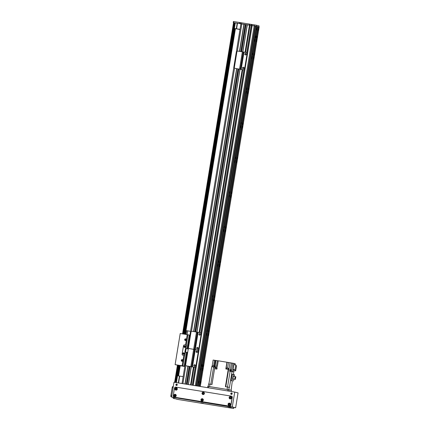 <?xml version="1.0" encoding="UTF-8"?>
<svg xmlns="http://www.w3.org/2000/svg" width="430" height="430" viewBox="0 0 430 430"><rect width="100%" height="100%" fill="white"/><g stroke="black" fill="none" stroke-linecap="round" stroke-linejoin="round"><path stroke-width="0.64" d="M176.101 382.555L177.225 375.723L179.412 376.078M178.294 382.915L179.423 376.035L183.148 376.637M176.402 382.603L177.515 375.766M178.59 382.963L179.719 376.078M251.276 24.376L251.104 25.413L251.453 24.402L251.104 25.413L252.152 25.58A49.079 0.511 9.3 0 1 254.205 25.924L254.393 24.892L256.57 25.268L259.08 25.886L258.914 26.902M251.453 24.402L252.109 24.505L251.937 25.547L251.287 25.44M251.201 25.445L249.712 25.209L251.201 25.451M249.561 25.16L249.502 24.085L249.33 25.123L235 22.887M199.235 386.312L258.118 26.73L257.387 26.547L259.161 26.961L200.289 386.484M256.538 25.262L256.371 26.3L255.656 26.187M233.415 21.5L233.248 22.537L233.42 21.5L249.502 24.085M252.109 24.505A49.079 0.511 9.3 0 1 254.393 24.892M240.488 22.634L240.322 23.666L240.483 22.629M249.733 24.123L249.61 25.166L249.782 24.134M249.782 24.15L251.27 24.392M195.736 343.285L195.768 342.393L195.736 343.285M196.531 338.442L196.558 337.55L196.531 338.442M196.843 338.523L196.87 337.625L196.843 338.523M196.048 343.366L196.08 342.473L196.048 343.366M196.703 336.33L196.687 336.765L196.703 336.33M195.585 345.408L195.575 345.849L195.585 345.408M197.182 333.567L197.166 334.002L197.182 333.567M195.112 348.171L195.096 348.612L195.112 348.171M194.801 348.096L194.785 348.531L194.801 348.096M197.494 333.642L197.477 334.083L197.494 333.642M195.231 345.322L195.215 345.758L195.231 345.322M197.058 336.416L197.048 336.851L197.058 336.416M197.623 350.025A1.053 1.043 -76.2 0 0 198.789 349.149L201.278 333.927A1.053 1.043 -76.2 0 0 200.466 332.729M186.486 365.898A1.053 1.043 -76.2 0 0 186.604 365.925L186.534 365.909A1.053 1.043 103.8 0 1 185.674 364.704L188.168 349.483A1.053 1.043 103.8 0 1 189.367 348.612A1.053 1.043 103.8 0 1 188.507 347.408L190.995 332.186A1.053 1.043 103.8 0 1 192.199 331.315L200.348 332.702A1.053 1.043 103.8 0 1 201.208 333.911L201.278 333.927M199.945 333.621A0.79 0.779 -76.2 0 0 199.036 334.207A0.79 0.779 -76.2 0 0 199.568 335.153M197.682 347.462A0.79 0.779 -76.2 0 0 196.768 348.047A0.79 0.779 -76.2 0 0 197.305 348.988A0.79 0.779 103.8 0 1 196.698 348.031A0.79 0.779 103.8 0 1 197.644 347.451A0.79 0.779 103.8 0 1 198.225 348.37A0.79 0.779 103.8 0 1 197.327 348.993M198.789 349.149L201.208 333.911M198.714 349.128A1.053 1.043 103.8 0 1 197.515 349.998A1.053 1.043 103.8 0 1 198.375 351.208L198.445 351.224A1.053 1.043 -76.2 0 0 197.633 350.025M186.534 365.909L190.818 366.607L193.65 349.31L189.367 348.612L197.515 349.998L195.284 349.638L198.117 332.342M199.595 335.158A0.79 0.779 103.8 0 1 198.961 334.191A0.79 0.779 103.8 0 1 199.912 333.61A0.79 0.779 103.8 0 1 200.487 334.535A0.79 0.779 103.8 0 1 199.595 335.158M239.988 29.525L234.097 28.418L234.393 28.466L235.301 22.93L235 22.881L234.097 28.418M240.021 29.331L234.393 28.466M239.999 29.455L238.618 29.197L240.01 29.39M235.301 22.93L237.193 23.236M236.591 28.772L237.5 23.241L240.924 23.795M236.296 28.729L237.199 23.193L237.5 23.241M184.841 366.269L182.868 365.903L184.567 355.529L182.992 355.266A1.053 1.043 103.8 0 1 182.132 354.062A1.053 1.043 -76.2 0 0 182.992 355.266L184.534 355.519L185.104 352.041M182.868 365.903L175.118 364.64L180.218 333.508L187.238 334.647L185.54 345.027L184.69 344.887A1.053 1.043 -76.2 0 0 183.492 345.758L182.132 354.062L183.492 345.758A1.053 1.043 103.8 0 1 184.69 344.887L186.475 345.183L185.916 348.601M183.744 352.815A0.79 0.779 103.8 0 1 184.379 353.777A0.79 0.779 103.8 0 1 183.433 354.358A0.79 0.779 103.8 0 1 182.852 353.438A0.79 0.779 103.8 0 1 183.744 352.815M184.878 345.897A0.79 0.779 103.8 0 1 185.513 346.86A0.79 0.779 103.8 0 1 184.561 347.44A0.79 0.779 103.8 0 1 183.986 346.515A0.79 0.779 103.8 0 1 184.878 345.897M183.841 352.837A0.79 0.779 -76.2 0 0 182.927 353.433A0.79 0.779 -76.2 0 0 183.465 354.368M184.975 345.919A0.79 0.779 -76.2 0 0 184.061 346.515A0.79 0.779 -76.2 0 0 184.599 347.445M185.255 352.079L187.679 352.439L185.255 352.079L184.534 355.519M185.341 352.1L184.685 355.54M188.378 348.999L185.48 348.536L184.922 351.998L185.48 348.536M186.383 345.161L185.825 348.585M207.792 386.317L207.572 387.666L207.792 386.317L229.072 389.773L231.48 390.365L231.292 391.515L231.485 390.37M232.695 363.189A133.209 1.381 -170.7 0 0 231.474 362.99L230.367 369.736L229.862 369.649L229.609 371.208L230.114 371.289A133.209 1.381 -170.7 0 1 232.039 371.606L229.453 387.382L227.448 387.016L227.051 389.435L209.555 386.597L209.953 384.173L208.593 383.969L208.201 386.377M209.953 384.173L211.99 384.506L214.57 368.73L216.892 369.107L217.145 367.548L214.828 367.172L214.995 366.134L217.317 366.51L218.252 360.802L227.11 362.259L226.008 368.988M232.039 371.606L233.834 371.81L231.55 371.348A133.209 1.381 -170.7 0 1 232.071 371.434L232.372 371.504M208.878 384.006L211.71 366.709A133.209 1.381 -170.7 0 1 213.602 367.01L210.77 384.307M214.102 367.091L212.049 366.596L213.129 360.039L215.344 360.394M218.246 360.824L217.36 360.684L216.43 366.371M227.545 368.107L228.464 362.49L227.11 362.259M228.464 362.49L230.012 362.743L228.905 369.488L228.631 369.435A133.209 1.381 -170.7 0 0 228.249 369.354L225.825 368.962L226.927 362.216M231.474 362.99L230.012 362.743M231.367 371.305L232.7 363.173L235.167 363.678L234.984 364.774M215.064 366.145L215.994 360.464L215.344 360.367L214.242 367.113L213.602 367.01M215.994 360.464L217.36 360.684M227.448 387.016L225.411 386.683L228.249 369.354M215.408 368.865L215.72 368.918M216.72 369.08L214.677 368.746M216.704 368.838L216.817 368.15L215.726 367.962L214.882 367.833L214.769 368.521M217.145 367.569L214.935 367.215A133.209 1.381 9.3 0 1 214.828 367.172M214.64 368.741L214.892 367.209M214.108 366.93L212.071 366.596M214.097 366.677L214.21 365.989L213.119 365.801L212.275 365.672L212.162 366.36M228.325 369.37L226.277 368.865L228.335 369.203M228.319 368.951L228.432 368.263L227.341 368.069L226.497 367.946L226.384 368.634M231.087 390.268L232.329 380.926L231.098 380.62L232.135 374.272L234.543 374.767L234.264 376.465M233.818 371.805L233.382 374.482M231.378 371.251L230.147 371.3M231.49 370.558L230.351 370.38L230.238 371.068M230.367 369.736A133.209 1.381 9.3 0 1 231.593 369.934M231.297 370.526L231.394 369.929L230.039 369.692L229.787 371.235M233.899 363.371L232.571 371.498M234.027 370.644L233.834 371.81M233.947 364.602L233.065 369.365L233.737 370.596L235.624 370.902L234.952 369.671L235.833 364.909L233.947 364.602M233.065 369.365L234.952 369.671M235.833 364.909L236.505 366.145L235.624 370.902M232.329 380.926L231.098 380.62M232.264 380.813L233.302 374.465M233.506 381.114L233.834 379.093M232.877 378.884L233.297 376.304L235.151 376.605L235.823 376.771L235.398 379.351L232.877 378.884L234.726 379.185L235.151 376.605M235.398 379.351L234.726 379.185M186.185 339.678A0.349 0.349 -76.2 0 0 186.099 340.017M185.507 339.721A0.349 0.349 103.8 0 1 185.932 339.437A0.349 0.349 103.8 0 1 186.185 339.856A0.349 0.349 103.8 0 1 185.765 340.114A0.349 0.349 103.8 0 1 185.507 339.721M182.702 360.286A0.349 0.349 -76.2 0 0 182.562 360.861M182.481 360.877L182.266 360.512L182.643 360.238M182.272 360.447L182.863 360.603L182.25 360.577M182.105 360.474A0.349 0.349 103.8 0 1 182.535 360.19A0.349 0.349 103.8 0 1 182.788 360.614A0.349 0.349 103.8 0 1 182.368 360.872A0.349 0.349 103.8 0 1 182.105 360.474M182.481 359.663A0.86 0.855 -76.2 0 0 182.073 361.313M181.299 360.318A0.86 0.855 103.8 0 1 182.347 359.62A0.86 0.855 103.8 0 1 182.97 360.657A0.86 0.855 103.8 0 1 181.938 361.291A0.86 0.855 103.8 0 1 181.299 360.318M185.878 338.904A0.86 0.855 -76.2 0 0 185.475 340.56M184.701 339.56A0.86 0.855 103.8 0 1 185.749 338.862A0.86 0.855 103.8 0 1 186.373 339.904A0.86 0.855 103.8 0 1 185.335 340.538A0.86 0.855 103.8 0 1 184.701 339.56M182.014 365.79L182.82 365.93L182.014 365.79M184.809 366.462L183.798 366.29L184.814 366.446M180.234 365.753L184.809 366.494M185.378 346.779A0.57 0.564 -76.2 0 0 184.959 346.139A0.57 0.564 -76.2 0 0 184.276 346.558A0.57 0.564 -76.2 0 0 184.69 347.241A0.57 0.564 -76.2 0 0 185.378 346.779M184.244 353.702A0.57 0.564 -76.2 0 0 183.825 353.057A0.57 0.564 -76.2 0 0 183.142 353.476A0.57 0.564 -76.2 0 0 183.556 354.159A0.57 0.564 -76.2 0 0 184.244 353.702M187.238 334.647L189.264 335.024M184.927 347.246A0.57 0.564 103.8 0 1 185.174 346.247M183.793 354.169A0.57 0.564 103.8 0 1 184.04 353.164M175.118 364.64L180.24 365.71M186.023 334.449L186.636 330.697L187.679 330.858L187.066 334.621M187.679 330.858L190.565 331.326M256.947 37.958L257.178 36.523L256.947 37.958M255.248 37.539L255.484 36.109L255.248 37.539M254.646 41.237L254.958 39.334L254.646 41.237M256.339 41.651L256.651 39.748L256.339 41.651M253.506 58.948L253.818 57.045L253.506 58.948M251.813 58.528L252.125 56.626L251.813 58.528M247.841 93.541L248.153 91.638L247.841 93.541M246.148 93.122L246.46 91.219L246.148 93.122M242.176 128.129L242.488 126.227L242.176 128.129M240.483 127.715L240.795 125.813L240.483 127.715M236.511 162.723L236.822 160.82L236.511 162.723M234.818 162.309L235.129 160.406L234.818 162.309M230.845 197.316L231.157 195.413L230.845 197.316M229.152 196.902L229.464 194.994L229.152 196.902M225.186 231.91L225.492 230.007L225.186 231.91M223.487 231.49L223.799 229.588L223.487 231.49M219.52 266.498L219.827 264.595L219.52 266.498M217.827 266.084L218.134 264.181L217.827 266.084M213.855 301.091L214.161 299.189L213.855 301.091M212.162 300.677L212.468 298.775L212.162 300.677M208.19 335.685L208.502 333.782L208.19 335.685M206.497 335.271L206.803 333.368L206.497 335.271M202.525 370.278L202.836 368.376L202.525 370.278M200.831 369.859L201.143 367.956L200.831 369.859M255.796 37.851L256.081 36.125L255.796 37.851M201.982 366.478L202.267 364.748L201.982 366.478M199.552 386.366L258.435 26.784M258.279 30.369L258.511 28.939L258.279 30.369M254.114 55.25L254.345 53.82L254.114 55.25M248.449 89.843L248.68 88.413L248.449 89.843M242.783 124.437L243.014 123.007L242.783 124.437M237.118 159.03L237.349 157.6L237.118 159.03M231.453 193.618L231.684 192.189L231.453 193.618M225.788 228.212L226.024 226.782L225.788 228.212M220.122 262.805L220.359 261.375L220.122 262.805M214.457 297.399L214.694 295.969L214.457 297.399M208.792 331.987L209.028 330.557L208.792 331.987M203.132 366.58L203.363 365.151L203.132 366.58M200.498 383.205L200.735 381.775L200.498 383.205M240.929 23.768L187.69 348.891L240.929 23.768L244.068 24.273L239.623 51.369M239.634 51.369L244.068 24.273L247.228 24.8M242.794 51.885L247.234 24.784L249.658 25.177L245.267 52.352L249.717 25.193M195.317 385.678L254.227 25.929L255.13 26.085L196.22 385.823L255.13 26.085M255.13 26.112L255.511 26.171M255.517 26.165L196.607 385.887L255.517 26.165L256.382 26.3L257.393 26.526L198.493 386.194M197.757 386.07L256.667 26.348M198.628 382.748L198.859 381.319L198.628 382.748M201.433 366.166L201.67 364.737L201.433 366.166M207.099 331.573L207.335 330.143L207.099 331.573M212.764 296.979L213 295.55L212.764 296.979M218.429 262.391L218.66 260.956L218.429 262.391M224.095 227.798L224.326 226.368L224.095 227.798M229.76 193.204L229.991 191.775L229.76 193.204M235.425 158.611L235.656 157.181L235.425 158.611M241.09 124.017L241.321 122.588L241.09 124.017M246.755 89.429L246.987 87.999L246.755 89.429M252.415 54.836L252.652 53.406L252.415 54.836M256.409 29.906L256.64 28.477L256.409 29.906M192.291 385.189L193.237 385.339L252.152 25.58M188.404 384.554L190.748 384.936L193.661 367.139M189.275 366.36L186.351 384.221L187.039 384.334L189.963 366.473M182.094 383.533L184.981 384.001L187.905 366.14M188.41 384.554L191.334 366.72M196.999 332.1L240.048 69.225M242.885 51.901L247.325 24.795M188.319 384.538L191.243 366.699M196.908 332.084L239.956 69.203M187.211 384.361L190.135 366.5L187.217 384.361M238.854 69.01L195.806 331.901L238.849 69.004M241.681 51.702L246.121 24.607L241.692 51.707M187.152 384.35L190.076 366.489M195.741 331.89L238.795 68.999M241.628 51.697L246.067 24.591M186.26 384.205L189.184 366.344M194.849 331.745L237.903 68.854M240.736 51.552L245.175 24.445M185.153 384.028L188.077 366.166L185.158 384.028M193.742 331.568L236.79 68.671L193.747 331.568M185.094 384.017L188.018 366.156M193.683 331.557L236.736 68.66M239.569 51.364L244.009 24.257M176.768 384.092A0.699 0.693 -76.2 0 0 175.945 384.608A0.699 0.693 -76.2 0 0 176.434 385.452M177.262 384.877A0.699 0.693 103.8 0 1 176.413 385.447A0.699 0.693 103.8 0 1 175.902 384.597A0.699 0.693 103.8 0 1 176.746 384.081A0.699 0.693 103.8 0 1 177.262 384.877M231.657 392.998A0.699 0.693 -76.2 0 0 230.835 393.52A0.699 0.693 -76.2 0 0 231.324 394.364M232.152 393.789A0.699 0.693 103.8 0 1 231.297 394.358A0.699 0.693 103.8 0 1 230.792 393.509A0.699 0.693 103.8 0 1 231.636 392.993A0.699 0.693 103.8 0 1 232.152 393.789M175.322 394.998A0.57 0.564 -76.2 0 0 174.661 395.423A0.57 0.564 -76.2 0 0 175.053 396.1M175.144 396.111L175.349 395.251L175.273 396.1A0.57 0.564 103.8 0 1 174.618 395.412A0.57 0.564 103.8 0 1 175.526 395.106M229.523 403.797A0.57 0.564 -76.2 0 0 228.868 404.221A0.57 0.564 -76.2 0 0 229.254 404.899A0.57 0.564 103.8 0 1 228.819 404.211A0.57 0.564 103.8 0 1 229.727 403.91M202.423 399.4A0.57 0.564 -76.2 0 0 201.761 399.819A0.57 0.564 -76.2 0 0 202.154 400.502M202.385 400.497A0.57 0.564 103.8 0 1 201.718 399.809A0.57 0.564 103.8 0 1 202.627 399.508M203.503 392.827A0.57 0.564 -76.2 0 0 202.842 393.246A0.57 0.564 -76.2 0 0 203.229 393.928M203.46 393.928A0.57 0.564 103.8 0 1 202.793 393.235A0.57 0.564 103.8 0 1 203.707 392.934M230.604 397.223A0.57 0.564 -76.2 0 0 229.942 397.648A0.57 0.564 -76.2 0 0 230.329 398.331M230.561 398.325A0.57 0.564 103.8 0 1 229.9 397.637A0.57 0.564 103.8 0 1 230.808 397.336M176.397 388.424A0.57 0.564 -76.2 0 0 175.741 388.849A0.57 0.564 -76.2 0 0 176.128 389.526M176.225 389.537L176.424 388.677L176.354 389.526A0.57 0.564 103.8 0 1 175.693 388.838A0.57 0.564 103.8 0 1 176.601 388.537M229.787 403.974A1.752 1.736 103.8 0 1 229.69 403.963L229.12 403.867M202.643 399.524A1.752 1.736 103.8 0 1 202.245 399.508L202.019 399.47M176.725 388.704L176.612 389.365M175.644 395.277L175.537 395.939M232.286 406.947L235.629 407.769L238.064 392.896L234.721 392.074L232.286 406.947L171.565 397.089L174 382.216L234.721 392.074M173.328 397.524L171.565 397.089M235.629 407.769L233.845 407.479M177.203 384.871A0.57 0.564 103.8 0 1 176.51 385.334A0.57 0.564 103.8 0 1 176.096 384.646A0.57 0.564 103.8 0 1 176.778 384.232A0.57 0.564 103.8 0 1 177.203 384.871M232.087 393.783A0.57 0.564 103.8 0 1 231.399 394.245A0.57 0.564 103.8 0 1 230.985 393.558A0.57 0.564 103.8 0 1 231.668 393.138A0.57 0.564 103.8 0 1 232.087 393.783M231.582 394.256A0.57 0.564 103.8 0 1 231.84 393.213M176.692 385.344A0.57 0.564 103.8 0 1 176.95 384.302M205.948 403.99L203.573 403.603L205.948 403.99M176.171 398.933L173.795 398.546L176.171 398.933M233.049 408.387L230.673 408L233.049 408.387M178.848 399.588L176.472 399.201L178.848 399.588M230.378 407.731L227.997 407.344L230.378 407.731M203.272 403.329L200.896 402.942L203.272 403.329M173.344 397.401L173.177 398.438L173.354 397.401L233.85 407.463L233.678 408.5L177.198 399.341L233.678 408.5L233.839 407.457M171.608 396.825L170.839 396.637L170.877 395.568L172.177 387.613L172.478 386.608L173.263 386.731L172.478 386.608M202.793 400.024A0.597 0.591 -76.2 0 0 202.353 399.352A0.597 0.591 -76.2 0 0 201.638 399.787A0.597 0.591 -76.2 0 0 202.068 400.507A0.597 0.591 -76.2 0 0 202.793 400.024M203.315 400.104A1.209 1.199 103.8 0 1 201.369 400.846A1.209 1.199 103.8 0 1 201.708 398.782A1.209 1.199 103.8 0 1 203.315 400.104M202.379 399.357A0.597 0.591 -76.2 0 0 201.691 399.803A0.597 0.591 -76.2 0 0 202.095 400.513M176.768 389.053A0.597 0.591 -76.2 0 0 176.327 388.381A0.597 0.591 -76.2 0 0 175.612 388.817A0.597 0.591 -76.2 0 0 176.042 389.537A0.597 0.591 -76.2 0 0 176.768 389.053M177.289 389.129A1.209 1.199 103.8 0 1 175.349 389.876A1.209 1.199 103.8 0 1 175.687 387.806A1.209 1.199 103.8 0 1 177.289 389.129M176.354 388.387A0.597 0.591 -76.2 0 0 175.666 388.833A0.597 0.591 -76.2 0 0 176.069 389.542M229.894 404.426A0.597 0.591 -76.2 0 0 229.453 403.754A0.597 0.591 -76.2 0 0 228.738 404.189A0.597 0.591 -76.2 0 0 229.168 404.91A0.597 0.591 -76.2 0 0 229.894 404.426M230.415 404.501A1.209 1.199 103.8 0 1 228.475 405.248A1.209 1.199 103.8 0 1 228.814 403.184A1.209 1.199 103.8 0 1 230.415 404.501M229.48 403.759A0.597 0.591 -76.2 0 0 228.792 404.205A0.597 0.591 -76.2 0 0 229.195 404.915M175.693 395.627A0.597 0.591 -76.2 0 0 175.252 394.95A0.597 0.591 -76.2 0 0 174.537 395.39A0.597 0.591 -76.2 0 0 174.967 396.111A0.597 0.591 -76.2 0 0 175.693 395.627M176.214 395.702A1.209 1.199 103.8 0 1 174.268 396.449A1.209 1.199 103.8 0 1 174.607 394.38A1.209 1.199 103.8 0 1 176.214 395.702M175.279 394.96A0.597 0.591 -76.2 0 0 174.591 395.401A0.597 0.591 -76.2 0 0 174.994 396.116M230.969 397.852A0.597 0.591 -76.2 0 0 230.528 397.18A0.597 0.591 -76.2 0 0 229.814 397.616A0.597 0.591 -76.2 0 0 230.244 398.336A0.597 0.591 -76.2 0 0 230.969 397.852M231.496 397.933A1.209 1.199 103.8 0 1 229.55 398.675A1.209 1.199 103.8 0 1 229.889 396.611A1.209 1.199 103.8 0 1 231.496 397.933M230.561 397.186A0.597 0.591 -76.2 0 0 229.873 397.632A0.597 0.591 -76.2 0 0 230.276 398.341M203.868 393.45A0.597 0.591 -76.2 0 0 203.428 392.778A0.597 0.591 -76.2 0 0 202.713 393.219A0.597 0.591 -76.2 0 0 203.143 393.934A0.597 0.591 -76.2 0 0 203.868 393.45M204.39 393.531A1.209 1.199 103.8 0 1 202.449 394.278A1.209 1.199 103.8 0 1 202.788 392.208A1.209 1.199 103.8 0 1 204.39 393.531M203.454 392.789A0.597 0.591 -76.2 0 0 202.767 393.23A0.597 0.591 -76.2 0 0 203.175 393.944M231.361 396.137L231.496 396.17A1.053 1.043 103.8 0 1 232.27 397.358L230.969 405.313A1.053 1.043 103.8 0 1 229.77 406.183L174.193 397.164A1.053 1.043 103.8 0 1 174.112 397.148L173.978 397.11A1.053 1.043 -76.2 0 0 174.064 397.132L229.636 406.151A1.053 1.043 -76.2 0 0 230.835 405.28L232.141 397.325A1.053 1.043 -76.2 0 0 231.281 396.121L175.703 387.097A1.053 1.043 -76.2 0 0 174.505 387.967L173.204 395.923A1.053 1.043 -76.2 0 0 173.978 397.11M192.903 360.582L192.936 359.69L192.903 360.582M193.699 355.739L193.726 354.847L193.699 355.739M194.011 355.814L194.037 354.922L194.011 355.814M193.215 360.657L193.247 359.765L193.215 360.657M193.871 353.621L193.86 354.062L193.871 353.621M192.758 362.705L192.742 363.146L192.758 362.705M194.349 350.864L194.333 351.299L194.349 350.864M192.28 365.468L192.264 365.903L192.28 365.468M191.968 365.392L191.952 365.828L191.968 365.392M194.661 350.939L194.645 351.375L194.661 350.939M192.398 362.619L192.387 363.054L192.398 362.619M194.231 353.713L194.215 354.148L194.231 353.713M195.956 366.446L195.881 366.425A1.053 1.043 103.8 0 1 194.682 367.295L194.752 367.317A1.053 1.043 -76.2 0 0 195.956 366.446L198.445 351.224M194.752 367.317L186.604 365.925M197.112 350.918A0.79 0.779 -76.2 0 0 196.204 351.504A0.79 0.779 -76.2 0 0 196.736 352.45M194.849 364.753A0.79 0.779 -76.2 0 0 193.935 365.344A0.79 0.779 -76.2 0 0 194.473 366.285M195.881 366.425L198.375 351.208M196.483 332.014L193.65 349.31L195.284 349.638L192.452 366.935L194.682 367.295M196.763 352.455A0.79 0.779 103.8 0 1 196.128 351.487A0.79 0.779 103.8 0 1 197.08 350.907A0.79 0.779 103.8 0 1 197.655 351.831A0.79 0.779 103.8 0 1 196.763 352.455M194.494 366.29A0.79 0.779 103.8 0 1 193.865 365.323A0.79 0.779 103.8 0 1 194.811 364.748A0.79 0.779 103.8 0 1 195.392 365.667A0.79 0.779 103.8 0 1 194.494 366.29M190.818 366.607L192.452 366.935M241.622 63.092L241.649 62.199L241.622 63.092M242.412 58.249L242.445 57.357L242.412 58.249M242.724 58.324L242.756 57.432L242.724 58.324M241.934 63.167L241.961 62.275L241.934 63.167M242.59 56.131L242.574 56.566L242.59 56.131M241.472 65.209L241.456 65.65L241.472 65.209M243.063 53.368L243.047 53.809L243.063 53.368M240.999 67.972L240.983 68.413L240.999 67.972M240.687 67.897L240.671 68.338L240.687 67.897M243.375 53.444L243.364 53.884L243.375 53.444M241.117 65.123L241.101 65.564L241.117 65.123M242.945 56.217L242.928 56.658L242.945 56.217M244.67 68.95L244.6 68.934A1.053 1.043 103.8 0 1 243.401 69.805L243.471 69.821A1.053 1.043 -76.2 0 0 244.67 68.95L247.164 53.728A1.053 1.043 -76.2 0 0 246.347 52.535M235.205 68.408A1.053 1.043 -76.2 0 0 235.237 68.418A1.053 1.043 103.8 0 1 234.388 67.209L236.882 51.992A1.053 1.043 103.8 0 1 238.08 51.122L246.234 52.508A1.053 1.043 103.8 0 1 247.094 53.712L247.164 53.728M243.471 69.821L235.248 68.413A1.053 1.043 -76.2 0 0 235.317 68.434M245.831 53.428A0.79 0.779 -76.2 0 0 244.917 54.013A0.79 0.779 -76.2 0 0 245.455 54.954M243.563 67.263A0.79 0.779 -76.2 0 0 242.654 67.849A0.79 0.779 -76.2 0 0 243.186 68.795M244.6 68.934L247.094 53.712M235.167 68.397L243.401 69.805M245.476 54.959A0.79 0.779 103.8 0 1 244.847 53.997A0.79 0.779 103.8 0 1 245.793 53.417A0.79 0.779 103.8 0 1 246.374 54.336A0.79 0.779 103.8 0 1 245.476 54.959M243.213 68.795A0.79 0.779 103.8 0 1 242.579 67.832A0.79 0.779 103.8 0 1 243.53 67.252A0.79 0.779 103.8 0 1 244.106 68.177A0.79 0.779 103.8 0 1 243.213 68.795M241.386 22.768L241.214 23.806M239.446 23.542L239.618 22.505M233.549 22.586L233.716 21.548M191.597 366.736L197.262 332.148M192.258 366.903L197.924 332.309M174.634 382.318L177.461 365.059L174.634 382.318M182.562 333.89L233.538 22.607L182.562 333.89M233.689 22.634L182.712 333.911M177.611 365.086L174.784 382.34M234.033 22.688L183.056 333.97M177.95 365.14L175.128 382.399M234.226 22.72L183.25 334.002M178.144 365.172L175.322 382.431M234.678 22.833L183.712 334.078M178.606 365.247L175.779 382.506M234.796 22.855L183.825 334.094M178.724 365.263L175.897 382.523M234.93 22.876L183.965 334.115M178.858 365.285L176.037 382.544M234.14 28.428L184.083 334.137M178.977 365.306L177.268 375.734M234.382 28.487L184.325 334.175L234.382 28.487M234.667 28.557L184.615 334.223M179.509 365.392L177.805 375.815M234.785 28.59L184.733 334.239M179.627 365.414L177.918 375.836M234.92 28.622L184.868 334.266M179.761 365.435L178.058 375.858M235.033 28.649L184.986 334.282M179.88 365.452L178.176 375.874M235.275 28.708L185.228 334.32L235.275 28.708M180.122 365.495L178.418 375.917L180.127 365.495M235.42 28.735L185.373 334.346L235.42 28.735M180.267 365.516L178.563 375.938L180.272 365.516M185.674 348.563L186.238 345.139M185.55 352.095L186.115 348.633M229.072 389.773L228.851 391.123M227.905 389.575L227.685 390.929M208.695 386.457L208.475 387.812M216.161 368.032L216.258 367.43M213.581 365.876L214.5 360.259M230.114 371.289L227.534 387.027M225.798 386.747L228.631 369.435M229.19 387.312L228.798 389.725M231.464 387.871L231.071 390.268M184.169 366.15L186.448 352.245M187.012 348.778L189.27 335.018M186.265 345.145L187.964 334.771M182.137 365.779L183.841 355.406M199.273 386.317L258.161 26.735M196.65 385.893L255.554 26.171M197.477 386.027L256.382 26.3M197.601 386.049L256.511 26.321M192.291 385.183L195.225 367.285L192.291 385.183M200.853 332.901L243.939 69.789L200.853 332.901M246.739 52.702L251.206 25.429L246.734 52.702M192.441 385.21L195.387 367.215M198.155 350.31L198.219 349.923M200.987 333.013L244.106 69.724M246.874 52.815L251.351 25.451M193.188 385.328L252.098 25.569M195.295 385.672L254.205 25.924M196.182 385.817L255.092 26.079M191.119 384.995L194.037 367.198M194.209 366.145L194.43 364.79M196.472 352.31L196.693 350.95M197.037 348.848L197.262 347.494M199.305 335.013L199.525 333.653M199.703 332.6L242.751 69.703M242.923 68.655L243.143 67.295M245.191 54.82L245.412 53.46M245.584 52.401L250.029 25.257M191.006 384.979L193.925 367.177M194.107 366.054L194.306 364.85M196.37 352.213L196.569 351.009M196.94 348.757L197.139 347.553M199.203 334.916L199.402 333.712M199.59 332.583L242.638 69.687M242.821 68.558L243.02 67.354M245.089 54.723L245.288 53.519M245.471 52.385L249.916 25.241M190.893 384.957L193.812 367.161M194.011 365.919L194.172 364.946M196.279 352.079L196.44 351.106M196.843 348.623L197.004 347.65M199.111 334.787L199.273 333.809M199.477 332.562L242.525 69.665M242.73 68.424L242.891 67.451M244.998 54.588L245.154 53.616M245.358 52.363L249.803 25.22M190.802 384.941L193.715 367.145L190.802 384.941M196.209 351.917L196.322 351.24L196.209 351.917M199.38 332.546L242.434 69.655L199.386 332.546M242.66 68.263L242.773 67.585L242.66 68.263M193.914 365.597L193.978 365.221M196.182 351.756L196.241 351.385M196.746 348.3L196.811 347.924M199.015 334.459L199.074 334.088M199.326 332.54L242.38 69.644M242.633 68.101L242.692 67.725M244.896 54.266L244.96 53.89M245.213 52.342L249.658 25.177M190.554 384.904L193.468 367.107M199.133 332.508L242.187 69.612M245.019 52.309L249.464 25.144M195.628 331.874L238.677 68.977M241.515 51.675L245.949 24.574M194.94 331.761L237.994 68.864M240.827 51.562L245.267 24.462M193.57 331.541L236.618 68.644M239.456 51.342L243.891 24.241M182.922 383.662L185.889 365.532M188.636 348.762L188.722 348.236M191.468 331.471L234.608 68.042M237.355 51.272L241.832 23.903M182.03 383.517L187.131 352.353L182.019 383.517M174.08 398.572L174.252 397.535M229.658 407.597L229.824 406.56M230.819 407.796L230.991 406.758M173.091 387.758L172.177 387.613M171.79 395.718L170.877 395.568M171.618 396.766L170.839 396.637M239.537 69.112L242.369 51.815M240.311 69.246L243.143 51.949M241.171 69.44L244.003 52.143M240.977 69.407L243.81 52.111"/></g></svg>
